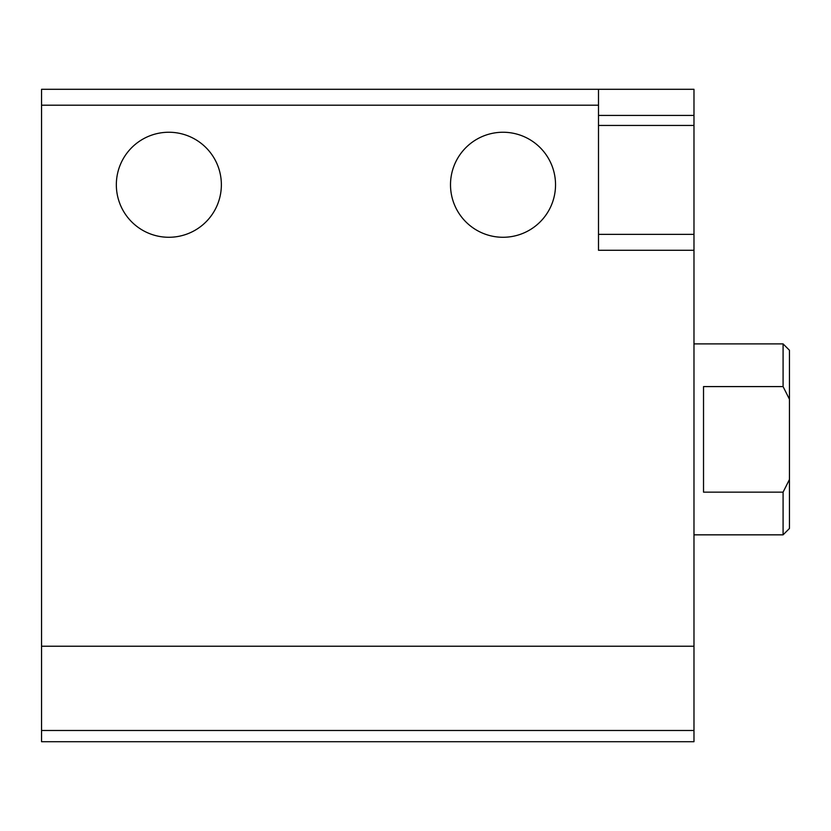 <?xml version="1.0" encoding="UTF-8"?>
<svg xmlns="http://www.w3.org/2000/svg" width="831" height="831" viewBox="0 0 831 831"><rect width="100%" height="100%" fill="white"/><g stroke="black" fill="none" stroke-linecap="round" stroke-linejoin="round"><path stroke-width="1.25" d="M41.55 730.48L41.55 89.291L693.978 89.291L693.978 741.709L41.55 741.709L41.55 730.48L693.978 730.48M598.497 89.291L598.497 250.276L693.978 250.276M116.34 184.762A52.509 52.509 0 0 0 195.108 230.239A52.509 52.509 0 0 0 195.108 139.286A52.509 52.509 0 0 0 116.34 184.762M450.506 184.762A52.509 52.509 0 0 0 529.274 230.239A52.509 52.509 0 0 0 529.274 139.286A52.509 52.509 0 0 0 450.506 184.762M598.497 132.254L598.497 125.439L693.978 125.439M789.45 479.497L783.082 492.149L783.082 534.842L789.45 528.485L789.45 350.256L783.082 343.889L693.978 343.889M789.45 399.244L783.082 386.592L783.082 343.889M783.082 492.149L703.525 492.149L703.525 386.592L783.082 386.592M41.55 105.205L598.497 105.205M41.55 646.238L693.978 646.238M598.497 115.426L693.978 115.426M598.497 234.363L693.978 234.363M783.082 534.842L693.978 534.842"/></g></svg>
